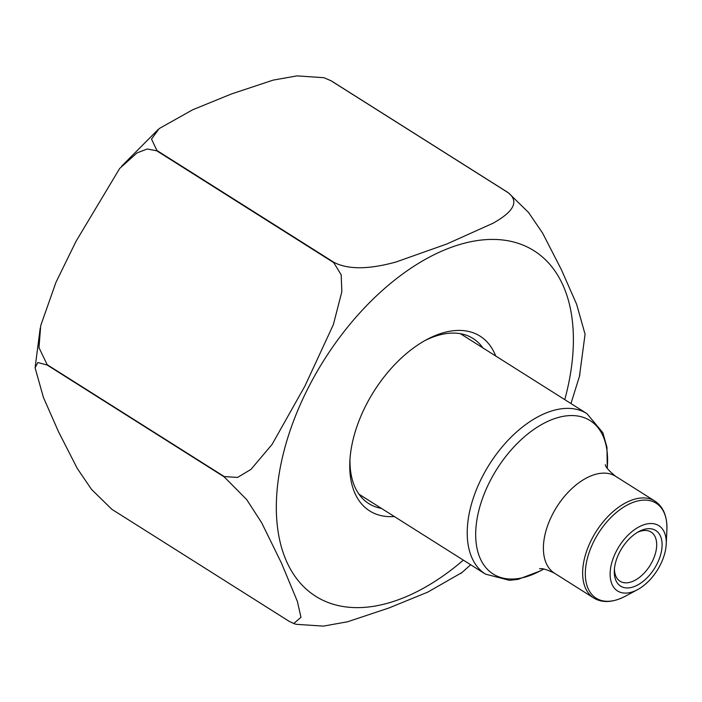 <?xml version="1.0" encoding="UTF-8"?>
<svg xmlns="http://www.w3.org/2000/svg" width="702" height="702" viewBox="0 0 702 702"><rect width="100%" height="100%" fill="white"/><g stroke="black" fill="none" stroke-linecap="round" stroke-linejoin="round"><path stroke-width="1.05" d="M616.207 551.456A38.619 22.517 -57.7 0 1 648.165 523.727A38.619 22.517 -57.7 0 1 666.216 544.199A38.619 22.517 -57.7 0 1 637.477 589.689A38.619 22.517 -57.7 0 1 612.758 585.784A38.619 22.517 -57.7 0 1 616.207 551.456M656.914 564.162A32.897 19.173 -57.7 0 1 629.703 587.776A32.897 19.173 -57.7 0 1 614.32 570.331A32.897 19.173 -57.7 0 1 638.794 531.598A32.897 19.173 -57.7 0 1 659.854 534.924A32.897 19.173 -57.7 0 1 656.914 564.162M614.434 568.743A29.072 16.953 122.3 0 0 620.041 581.238A29.072 16.953 122.3 0 0 652.114 561.819A29.072 16.953 122.3 0 0 651.096 532.081A29.072 16.953 122.3 0 0 637.407 532.388M323.964 77.711L297.034 75.886L273.069 80.133L231.441 93.971L192.699 109.766L159.196 128.58L151.509 139.084L156.941 150.509L334.02 262.39C352.746 272.078 379.317 266.523 395.875 262.048L446.753 244.024L493.111 223.201C505.615 216.128 522.92 204.098 508.143 192.681L331.072 80.8L323.964 77.711L331.291 80.87L508.362 192.752L528.518 212.452L542.628 233.125L561.451 269.814L576.64 304.299L585.073 334.222L579.448 376.36L570.963 403.553M333.757 262.645L156.678 150.763L147.209 149L137.048 152.878L119.656 168.48L76.009 241.356L55.958 282.336L40.707 325.658L38.996 347.701L47.201 364.707L224.28 476.588L237.557 477.43L250.983 469.384L272.069 444.419L304.949 386.003L333.353 324.649L341.848 291.725L341.181 274.807L333.757 262.645A242.559 141.409 -57.7 0 1 334.02 262.39M224.236 476.912L47.166 365.031L37.838 362.522L35.1 367.804L43.427 397.455L58.582 431.897L77.299 468.48L91.523 489.399L111.811 509.275L288.891 621.156L293.752 623.552L300.974 617.277L297.332 601.289L281.528 563.258L261.644 522.727L246.744 499.657L224.236 476.912A242.559 141.409 -57.7 0 1 224.28 476.588M462.03 572.507L427.711 592.146L389.04 607.941L347.578 621.77L323.403 626.114L296.2 624.315L293.752 623.552M579.94 374.026L579.475 376.369M394.305 516.514A103.361 60.258 -57.7 0 1 349.859 461.293A103.361 60.258 -57.7 0 1 426.763 339.575A103.361 60.258 -57.7 0 1 495.717 356.011M350 458.959A97.631 56.915 122.3 0 0 368.778 503.58A97.631 56.915 122.3 0 0 381.467 508.397M482.871 347.894A97.631 56.915 122.3 0 0 473.078 338.504A97.631 56.915 122.3 0 0 424.719 340.698M666.216 544.199L666.9 530.177A56.169 32.748 122.3 0 0 640.636 500.394A56.169 32.748 122.3 0 0 594.173 540.724A56.169 32.748 122.3 0 0 589.153 590.645A56.169 32.748 122.3 0 0 625.105 596.323L637.477 589.689M358.976 494.19L485.503 574.131A94.928 55.344 -57.7 0 1 482.186 477.018A94.928 55.344 -57.7 0 1 586.916 413.627L460.389 333.687M607.195 468.252A90.742 52.904 122.3 0 0 566.725 415.83A90.742 52.904 122.3 0 0 489.987 481.186A90.742 52.904 122.3 0 0 482.669 563.179A90.742 52.904 122.3 0 0 543.55 568.989M539.54 568.848C541.549 567.953 546.516 569.392 554.431 573.157A57.292 33.398 -57.7 0 1 552.43 514.548A57.292 33.398 -57.7 0 1 615.636 476.298C608.976 470.937 605.545 467.076 605.343 464.698M554.431 573.157L593.681 597.964A57.292 33.398 -57.7 0 1 591.681 539.347A57.292 33.398 -57.7 0 1 654.887 501.096L615.636 476.298M463.346 560.135A204.361 119.138 -57.7 0 1 300.693 583.555A204.361 119.138 -57.7 0 1 308.547 387.223A204.361 119.138 -57.7 0 1 496.955 239.522A204.361 119.138 -57.7 0 1 564.759 399.631M607.3 468.418L606.94 447.148L602.834 432.686L586.916 413.627M485.503 574.131L509.485 580.326L518.129 579.352L540.856 570.708L543.734 569.015M666.9 530.177C667.33 516.356 663.32 506.66 654.887 501.096M593.681 597.964C602.334 603.193 612.811 602.649 625.105 596.323M35.126 367.462L40.216 328.097M121.648 166.19L158.117 129.537M460.96 573.42L470.691 564.777"/></g></svg>
